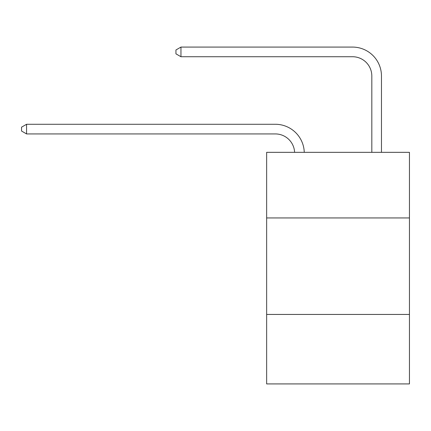 <?xml version="1.0" encoding="UTF-8"?>
<svg xmlns="http://www.w3.org/2000/svg" width="431" height="431" viewBox="0 0 431 431"><rect width="100%" height="100%" fill="white"/><g stroke="black" fill="none" stroke-linecap="round" stroke-linejoin="round"><path stroke-width="0.65" d="M409.45 217.951L409.45 152.337L266.644 152.337L266.644 217.951L409.45 217.951L409.45 383.919L266.644 383.919L266.644 217.951M409.45 314.441L266.644 314.441M275.323 133.928A19.298 19.298 178.8 0 1 294.605 152.337A19.298 19.298 0 0 0 275.323 133.928L26.566 133.928L21.55 131.029L21.55 127.172L26.566 124.273L275.323 124.273A28.947 28.947 -1.2 0 1 304.259 152.337M371.818 152.337L371.818 76.028A19.298 19.298 0 0 0 352.52 56.73L180.955 56.73L175.94 53.837L175.94 49.974L180.955 47.081L352.52 47.081A28.947 28.947 0 0 1 381.467 76.028L381.467 152.337M371.818 76.028A19.298 19.298 0 0 0 352.52 56.73A19.298 19.298 0 0 1 371.818 76.028A19.298 19.298 0 0 0 352.52 56.73A19.298 19.298 0 0 1 371.818 76.028A19.298 19.298 0 0 0 352.52 56.73A19.298 19.298 0 0 1 371.818 76.028A19.298 19.298 0 0 0 352.52 56.73A19.298 19.298 0 0 1 371.818 76.028A19.298 19.298 0 0 0 352.52 56.73A19.298 19.298 0 0 1 371.818 76.028A19.298 19.298 0 0 0 352.52 56.73A19.298 19.298 0 0 1 371.818 76.028A19.298 19.298 0 0 0 352.52 56.73A19.298 19.298 0 0 1 371.818 76.028A19.298 19.298 0 0 0 352.52 56.73A19.298 19.298 0 0 1 371.818 76.028A19.298 19.298 0 0 0 352.52 56.73A19.298 19.298 0 0 1 371.818 76.028A19.298 19.298 0 0 0 352.52 56.73A19.298 19.298 0 0 1 371.818 76.028A19.298 19.298 0 0 0 352.52 56.73A19.298 19.298 0 0 1 371.818 76.028A19.298 19.298 0 0 0 352.52 56.73A19.298 19.298 0 0 1 371.818 76.028A19.298 19.298 0 0 0 352.52 56.73A19.298 19.298 0 0 1 371.818 76.028A19.298 19.298 0 0 0 352.52 56.73A19.298 19.298 0 0 1 371.818 76.028A19.298 19.298 0 0 0 352.52 56.73A19.298 19.298 0 0 1 371.818 76.028A19.298 19.298 0 0 0 352.52 56.73A19.298 19.298 0 0 1 371.818 76.028A19.298 19.298 0 0 0 352.52 56.73A19.298 19.298 0 0 1 371.818 76.028A19.298 19.298 0 0 0 352.52 56.73A19.298 19.298 0 0 1 371.818 76.028M180.955 47.081L352.52 47.081L180.955 47.081L352.52 47.081L180.955 47.081L352.52 47.081L180.955 47.081L352.52 47.081L180.955 47.081L352.52 47.081L180.955 47.081L352.52 47.081L180.955 47.081L352.52 47.081L180.955 47.081L352.52 47.081L180.955 47.081L352.52 47.081L180.955 47.081L352.52 47.081L180.955 47.081L352.52 47.081L180.955 47.081L352.52 47.081L180.955 47.081L352.52 47.081L180.955 47.081L352.52 47.081L180.955 47.081L352.52 47.081L180.955 47.081L352.52 47.081L180.955 47.081L352.52 47.081L180.955 47.081L352.52 47.081L180.955 47.081L180.955 56.73M26.566 124.273L26.566 133.928"/></g></svg>
